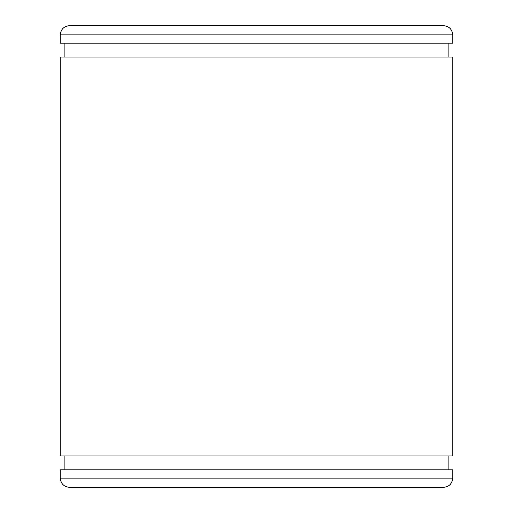 <?xml version="1.0" encoding="UTF-8"?>
<svg xmlns="http://www.w3.org/2000/svg" width="513" height="513" viewBox="0 0 513 513"><rect width="100%" height="100%" fill="white"/><g stroke="black" fill="none" stroke-linecap="round" stroke-linejoin="round"><path stroke-width="0.77" d="M60.277 478.116C60.823 483.727 63.901 486.805 69.511 487.35L443.488 487.35C449.099 486.805 452.177 483.727 452.722 478.116L452.722 469.805L60.277 469.805L60.277 478.116L452.722 478.116M69.511 25.65L443.488 25.65C449.099 26.195 452.177 29.273 452.722 34.884L60.277 34.884C60.823 29.273 63.901 26.195 69.511 25.65M60.277 34.884L60.277 43.195L452.722 43.195L452.722 34.884M64.894 57.046L64.894 43.195M448.105 43.195L448.105 57.046M60.277 57.046L452.722 57.046L452.722 455.954L60.277 455.954L60.277 57.046M64.894 469.805L64.894 455.954M448.105 455.954L448.105 469.805"/></g></svg>

